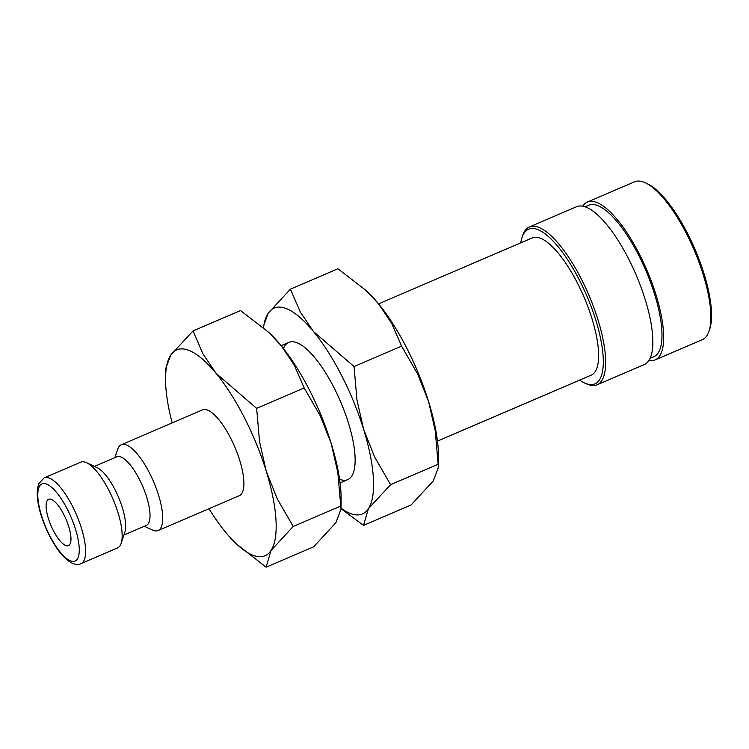 <?xml version="1.0" encoding="UTF-8"?>
<svg xmlns="http://www.w3.org/2000/svg" width="749" height="749" viewBox="0 0 749 749"><rect width="100%" height="100%" fill="white"/><g stroke="black" fill="none" stroke-linecap="round" stroke-linejoin="round"><path stroke-width="1.12" d="M114.906 457.648L117.659 449.372A46.672 15.102 66.8 0 1 121.301 444.747A46.672 15.102 66.8 0 1 126.506 445.009A46.672 15.102 66.8 0 1 156.298 488.488A46.672 15.102 66.8 0 1 158.105 530.526A46.672 15.102 66.8 0 1 152.899 530.264A46.672 15.102 66.8 0 1 152.253 529.974L144.351 526.275M158.105 530.526L239.268 495.698A46.672 15.102 -113.2 0 0 237.461 453.66A46.672 15.102 -113.2 0 0 207.67 410.18A46.672 15.102 -113.2 0 0 202.464 409.918L121.301 444.747M94.468 466.412L116.863 456.806A37.338 12.078 66.8 0 1 121.029 457.021A37.338 12.078 66.8 0 1 144.866 491.803A37.338 12.078 66.8 0 1 146.308 525.433L123.913 535.039M80.714 462.161A46.672 15.102 66.8 0 1 85.92 462.433A46.672 15.102 66.8 0 1 86.566 462.713A46.672 15.102 66.8 0 1 112.996 499.096A46.672 15.102 66.8 0 1 121.16 543.315A46.672 15.102 66.8 0 1 117.527 547.94L80.995 563.613A46.672 15.102 66.8 0 0 81.491 528.363A46.672 15.102 66.8 0 0 49.397 478.105A46.672 15.102 66.8 0 0 44.191 477.834L80.714 462.161M236.731 544.205L266.129 567.19L270.969 550.562L293.215 526.463L277.177 498.675L266.232 471.14L259.557 441.77L256.645 408.345L216.124 373.386L202.932 353.828L192.999 330.955L170.763 355.054A112.013 36.242 66.8 0 1 189.197 350.513A112.013 36.242 66.8 0 1 216.124 373.386A112.013 36.242 66.8 0 1 266.232 471.14A112.013 36.242 66.8 0 1 270.969 550.562A112.013 36.242 66.8 0 1 252.535 555.103A112.013 36.242 66.8 0 1 236.731 544.205A112.013 36.242 66.8 0 1 225.608 532.23A112.013 36.242 66.8 0 1 208.99 508.693M582.778 206.181A85.882 27.788 66.8 0 1 587.422 202.061L634.628 181.81A85.882 27.788 66.8 0 1 644.215 182.297A85.882 27.788 66.8 0 1 645.404 182.812A85.882 27.788 66.8 0 1 694.033 249.763A85.882 27.788 66.8 0 1 709.05 331.133A85.882 27.788 66.8 0 1 702.356 339.643L655.15 359.904A85.882 27.788 66.8 0 1 648.971 360.428M587.422 202.061A85.882 27.788 66.8 0 1 597.009 202.558A85.882 27.788 66.8 0 1 651.827 282.551A85.882 27.788 66.8 0 1 655.15 359.904M585.1 206.799L588.78 205.217A82.446 26.674 66.8 0 1 597.983 205.694A82.446 26.674 66.8 0 1 650.6 282.485A82.446 26.674 66.8 0 1 653.793 356.739L650.123 358.322M520.77 242.854A84.16 27.236 66.8 0 1 522.016 237.517L522.699 235.467A85.882 27.788 66.8 0 1 529.393 226.966A85.882 27.788 66.8 0 1 538.98 227.453A85.882 27.788 66.8 0 1 593.798 307.446A85.882 27.788 66.8 0 1 597.122 384.799A85.882 27.788 66.8 0 1 587.534 384.312A85.882 27.788 66.8 0 1 586.345 383.788L584.389 382.87A84.16 27.236 66.8 0 1 579.67 380.099M529.393 226.966L576.599 206.705A85.882 27.788 66.8 0 1 586.186 207.201A85.882 27.788 66.8 0 1 641.004 287.195A85.882 27.788 66.8 0 1 644.327 364.548L597.122 384.799M522.016 237.517A84.16 27.236 66.8 0 1 537.969 229.662A84.16 27.236 66.8 0 1 595.848 320.291A84.16 27.236 66.8 0 1 585.559 383.385A84.16 27.236 66.8 0 1 584.389 382.87M378.582 303.869L532.314 237.901A74.675 24.165 66.8 0 1 540.656 238.322A74.675 24.165 66.8 0 1 588.321 307.886A74.675 24.165 66.8 0 1 591.214 375.146L437.472 441.124M65.659 545.478A25.204 8.155 66.8 0 1 49.574 522.006A25.204 8.155 66.8 0 1 48.601 499.302A25.204 8.155 66.8 0 1 51.409 499.452A25.204 8.155 66.8 0 1 67.494 522.924A25.204 8.155 66.8 0 1 68.477 545.628A25.204 8.155 66.8 0 1 65.659 545.478M172.186 422.913A112.013 36.242 66.8 0 1 165.548 378.339A112.013 36.242 66.8 0 1 170.763 355.054L165.641 368.677L165.548 378.339M645.404 182.812L647.361 183.73A84.16 27.236 66.8 0 1 695.016 249.342A84.16 27.236 66.8 0 1 709.734 329.092L709.05 331.133M192.999 330.955L240.532 310.554L268.404 332.107L281.062 345.523A112.013 36.242 66.8 0 1 331.161 443.277L337.836 472.638L341.029 509.077L335.908 522.699L313.662 546.798L266.129 567.19M268.404 332.107L269.94 333.539A112.013 36.242 66.8 0 1 281.062 345.523L294.254 365.072L304.178 387.945L320.226 415.742L331.161 443.277A112.013 36.242 66.8 0 1 341.123 499.414L341.029 509.077M256.645 408.345L304.178 387.945M293.215 526.463L340.748 506.071M86.566 462.713L97.192 467.694A37.338 12.078 66.8 0 1 118.342 496.802A37.338 12.078 66.8 0 1 124.868 532.183L121.16 543.315M283.468 348.519A74.675 24.165 66.8 0 1 297.156 342.817A74.675 24.165 66.8 0 1 298.186 343.267A74.675 24.165 66.8 0 1 340.477 401.483A74.675 24.165 66.8 0 1 353.537 472.235A74.675 24.165 66.8 0 1 339.587 479.294M341.029 508.646L363.527 525.395L368.368 508.768L390.613 484.669L374.575 456.881L363.63 429.346A112.013 36.242 66.8 0 1 368.368 508.768A112.013 36.242 66.8 0 1 349.933 513.308A112.013 36.242 66.8 0 1 341.038 508.178M290.397 289.161L268.161 313.26A112.013 36.242 66.8 0 1 286.605 308.719A112.013 36.242 66.8 0 1 313.522 331.582A112.013 36.242 66.8 0 1 363.63 429.346L356.955 399.975L354.052 366.551L313.522 331.582L300.33 312.033L290.397 289.161L337.939 268.76L365.802 290.303L378.46 303.719A112.013 36.242 66.8 0 1 428.559 401.483L435.235 430.844L438.427 467.273L433.306 480.905L411.061 505.004L363.527 525.395M263.508 327.716A112.013 36.242 66.8 0 1 268.161 313.26L263.03 327.313M365.802 290.303L367.338 291.745A112.013 36.242 66.8 0 1 378.46 303.719L391.652 323.278L401.586 346.15L417.624 373.948L428.559 401.483A112.013 36.242 66.8 0 1 438.521 457.62L438.427 467.273M354.052 366.551L401.586 346.15M390.613 484.669L438.146 464.268M75.546 529.337A42.01 13.594 66.8 0 1 70.406 560.823A42.01 13.594 66.8 0 1 41.523 515.593A42.01 13.594 66.8 0 1 46.663 484.107A42.01 13.594 66.8 0 1 75.546 529.337M44.191 477.834L38.723 483.751L37.45 488.741C36.448 497.767 38.911 508.253 41.12 515.228C45.436 528.766 51.269 540.6 58.619 550.721C68.852 564.371 77.025 565.87 80.995 563.613M281.175 345.663L288.814 342.387M340.074 482.918L347.714 479.632"/></g></svg>
